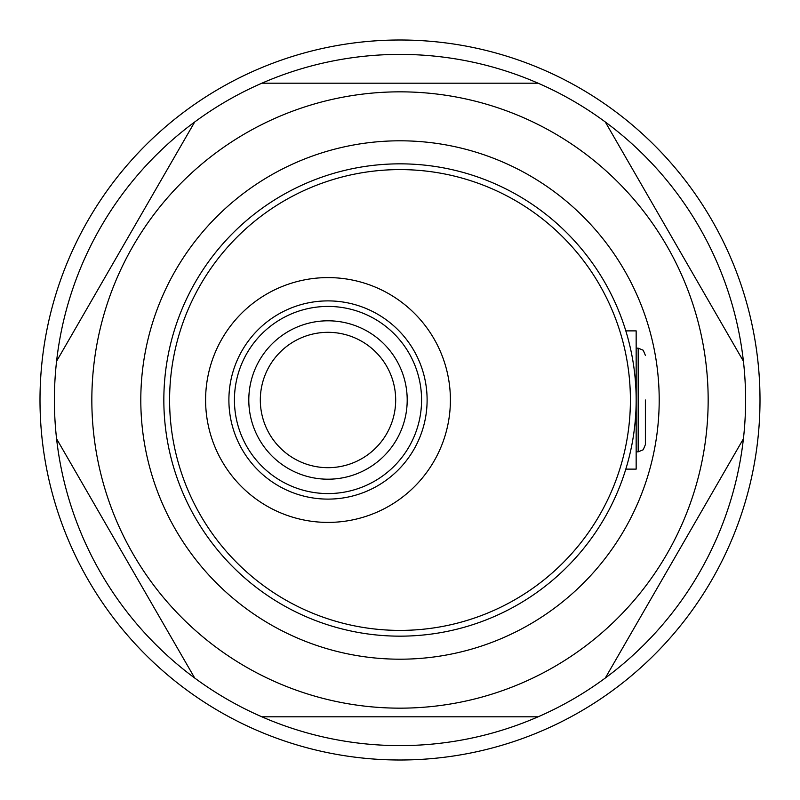<?xml version="1.0" encoding="UTF-8"?>
<svg xmlns="http://www.w3.org/2000/svg" width="800" height="800" viewBox="0 0 800 800"><rect width="100%" height="100%" fill="white"/><g stroke="black" fill="none" stroke-linecap="round" stroke-linejoin="round"><path stroke-width="1.2" d="M625.82 469.12L636.16 469.12L636.16 330.88L625.82 330.88M636.16 400A236.16 236.16 0 0 1 400 636.16A236.16 236.16 0 0 1 163.84 400A236.16 236.16 0 0 1 400 163.84A236.16 236.16 0 0 1 636.16 400A236.16 236.16 0 0 0 400 163.84A236.16 236.16 0 0 0 163.84 400M205.6 400A122.4 122.4 0 0 0 328 522.4A122.4 122.4 0 0 0 450.4 400A122.4 122.4 0 0 0 328 277.6A122.4 122.4 0 0 0 205.6 400M659.2 400A259.2 259.2 0 0 1 400 659.2A259.2 259.2 0 0 1 140.8 400A259.2 259.2 0 0 1 400 140.8A259.2 259.2 0 0 1 659.2 400M260.32 400A67.68 67.68 0 0 0 328 467.68A67.68 67.68 0 0 0 395.68 400A67.68 67.68 0 0 0 328 332.32A67.68 67.68 0 0 0 260.32 400M760 400A360 360 0 0 0 400 40A360 360 0 0 0 40 400A360 360 0 0 0 400 760A360 360 0 0 0 760 400M708.16 400A308.16 308.16 0 0 0 400 91.84A308.16 308.16 0 0 0 91.84 400A308.16 308.16 0 0 0 400 708.16A308.16 308.16 0 0 0 708.16 400M745.6 400A345.6 345.6 0 0 0 743.42 361.22L605.3 121.98A345.6 345.6 0 0 0 538.12 83.2L261.88 83.2A345.6 345.6 0 0 0 194.7 121.98L56.58 361.22A345.6 345.6 0 0 0 605.3 678.02A345.6 345.6 0 0 0 745.6 400M56.58 361.22A345.6 345.6 0 0 1 194.7 121.98M261.88 83.2A345.6 345.6 0 0 1 538.12 83.2M605.3 121.98A345.6 345.6 0 0 1 743.42 361.22M194.7 678.02L56.58 438.78M538.12 716.8L261.88 716.8M743.42 438.78L605.3 678.02M645.38 400L645.38 444.64L645.38 400M169.6 400A230.4 230.4 0 0 0 400 630.4A230.4 230.4 0 0 0 630.4 400A230.4 230.4 0 0 0 400 169.6A230.4 230.4 0 0 0 169.6 400M427.11 400A99.11 99.11 0 0 1 328 499.11A99.11 99.11 0 0 1 228.89 400A99.11 99.11 0 0 1 328 300.89A99.11 99.11 0 0 1 427.11 400M234.43 400A93.57 93.57 0 0 0 328 493.57A93.57 93.57 0 0 0 421.57 400A93.57 93.57 0 0 0 328 306.43A93.57 93.57 0 0 0 234.43 400M407.2 400A79.2 79.2 0 0 1 328 479.2A79.2 79.2 0 0 1 248.8 400A79.2 79.2 0 0 1 328 320.8A79.2 79.2 0 0 1 407.2 400M645.38 444.64L643.23 449.77L638.18 451.84L638.18 348.16L636.16 348.16M638.18 451.84L636.16 451.84M638.18 348.16L643.23 350.23L645.38 355.36"/></g></svg>
